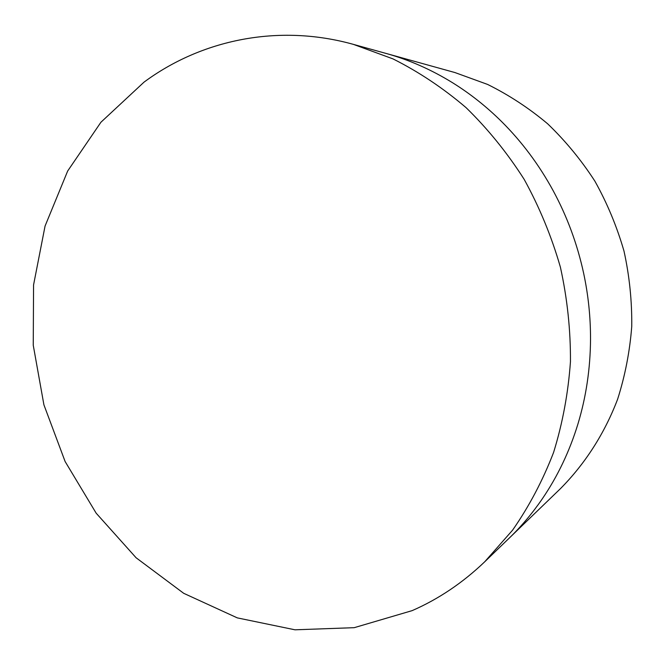<?xml version="1.0" encoding="UTF-8"?>
<svg xmlns="http://www.w3.org/2000/svg" width="665" height="665" viewBox="0 0 665 665"><rect width="100%" height="100%" fill="white"/><g stroke="black" fill="none" stroke-linecap="round" stroke-linejoin="round"><path stroke-width="1" d="M412.134 610.636L354.212 627.677L294.977 629.805L237.314 617.885L183.69 593.305L136.101 557.769L96.159 513.172L65.112 461.51L43.915 404.835L33.25 345.251L33.566 284.911L45.062 226.058L67.664 171.03L100.939 122.227L144.039 82.127C201.03 39.95 278.028 23.35 353.364 44.364L392.973 58.886C418.75 71.82 443.114 88.071 466.049 107.622C487.869 128.91 507.237 152.825 524.17 179.359C539.456 207.114 551.534 236.391 560.404 267.189C567.295 298.494 570.645 329.99 570.454 361.669C568.226 393.065 562.598 423.322 553.579 452.449C542.748 480.571 529.082 506.464 512.599 530.138L484.71 561.792C462.749 582.806 438.559 599.09 412.134 610.636M353.364 44.364L454.926 72.552L487.611 84.438C508.999 95.037 529.008 108.154 547.627 123.781C565.466 140.897 581.21 160.007 594.867 181.121C607.17 203.141 616.871 226.449 623.986 251.054C629.439 275.817 632.024 300.921 631.75 326.382C629.83 351.369 625.117 375.65 617.619 399.216C604.552 433.53 585.142 463.721 560.52 488.576L509.299 538.043M386.024 53.424C409.175 59.85 431.46 69.692 452.882 82.934C470.355 93.823 486.63 106.741 501.709 121.687C521.925 141.828 539.099 164.853 553.205 190.764C567.228 216.732 577.378 244.279 583.671 273.406C588.276 294.969 590.562 316.848 590.528 339.034C590.362 368.518 586.148 396.914 577.868 424.212C569.498 451.444 557.669 476.281 542.366 498.725C532.391 513.289 521.302 526.464 509.091 538.251L509.082 538.259M484.71 561.792L509.091 538.251"/></g></svg>
